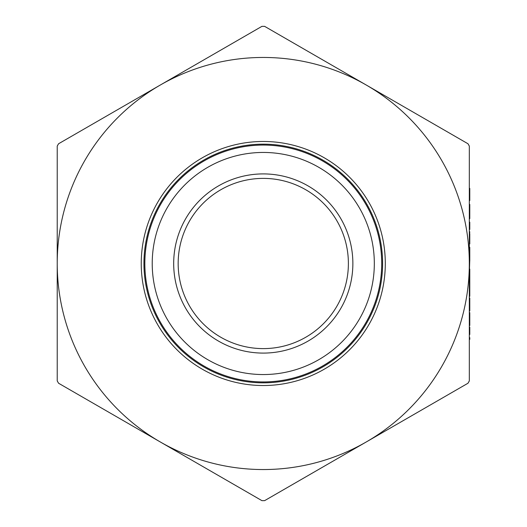 <?xml version="1.0" encoding="UTF-8"?>
<svg xmlns="http://www.w3.org/2000/svg" width="527" height="527" viewBox="0 0 527 527"><rect width="100%" height="100%" fill="white"/><g stroke="black" fill="none" stroke-linecap="round" stroke-linejoin="round"><path stroke-width="0.79" d="M469.326 339.348L469.326 337.649L469.774 337.649L469.774 339.348L469.326 339.348M469.326 334.487L469.326 327.195L469.774 327.195L469.774 334.487L469.326 334.487M469.774 321.602L469.774 325.495L469.326 325.495L469.326 312.61L469.774 312.61L469.774 321.602L469.326 321.602M469.774 289.778L469.326 289.778L469.326 296.319L469.774 296.319L469.774 272.979L469.326 272.979L469.774 260.094L469.326 260.094M469.326 289.778L469.326 281.978L469.774 281.978M469.326 242.031L469.774 242.031L469.774 243.929L469.326 243.929L469.326 238.448M469.326 238.461L469.774 238.461L469.774 236.755L469.326 236.755L469.774 231.775L469.326 231.775M469.326 263.5L469.326 380.909L467.983 383.241L366.298 441.942A206.05 206.05 0 0 0 366.298 85.058A206.05 206.05 0 0 0 160.254 85.058L261.932 26.35L264.62 26.35L467.983 143.759L469.326 146.091L469.326 263.5M469.326 260.707L469.326 254.304L469.774 254.304L469.774 253.046L469.326 253.046M469.774 191.466L469.774 200.537L469.326 200.537L469.326 191.466L469.774 191.466L469.774 188.376L469.326 188.376L469.326 190.082L469.774 190.082M469.326 206.123L469.326 204.423L469.774 204.423L469.774 206.123L469.326 206.123M469.774 218.626L469.326 219.008L469.774 218.626L469.774 206.123M469.326 229.462L469.326 222.17L469.774 222.17L469.774 229.462L469.326 229.462M469.774 304.349L469.774 310.904L469.326 310.904L469.326 298.018L469.774 298.018L469.774 304.349L469.326 304.349M264.62 500.65L261.932 500.65L58.569 383.241L57.226 380.909L57.226 263.5A206.05 206.05 0 0 0 366.298 441.942L264.62 500.65M57.226 146.091L58.569 143.759L160.254 85.058A206.05 206.05 0 0 0 57.226 263.5L57.226 146.091M382.609 263.5A119.333 119.333 0 0 0 203.606 160.155A119.333 119.333 0 0 0 203.606 366.845A119.333 119.333 0 0 0 382.609 263.5M178.166 263.5A85.11 85.11 0 0 1 305.831 189.792A85.11 85.11 0 0 1 305.831 337.208A85.11 85.11 0 0 1 178.166 263.5M173.686 263.5A89.59 89.59 0 0 0 308.071 341.088A89.59 89.59 0 0 0 308.071 185.912A89.59 89.59 0 0 0 173.686 263.5M374.322 263.5A111.045 111.045 0 0 1 207.75 359.671A111.045 111.045 0 0 1 207.75 167.329A111.045 111.045 0 0 1 374.322 263.5M381.713 263.5A118.437 118.437 0 0 0 204.054 160.933A118.437 118.437 0 0 0 204.054 366.067A118.437 118.437 0 0 0 381.713 263.5M469.774 236.755L469.774 233.738L469.326 233.738M469.774 242.031L469.774 238.448M469.774 242.229L469.326 242.229M469.774 253.046L469.774 247.334L469.326 247.334M469.774 260.707L469.774 254.304M469.774 198.429L469.326 198.429M469.774 233.843L469.326 233.843M469.774 248.428L469.326 248.428M469.774 251.346L469.326 251.346M469.774 272.979L469.774 269.093M469.774 270.792L469.326 270.792M469.774 274.686L469.326 274.686M469.774 283.434L469.326 283.434M469.774 323.308L469.326 323.308M385.296 263.5A122.02 122.02 0 0 0 202.263 157.823A122.02 122.02 0 0 0 202.263 369.177A122.02 122.02 0 0 0 385.296 263.5"/></g></svg>
